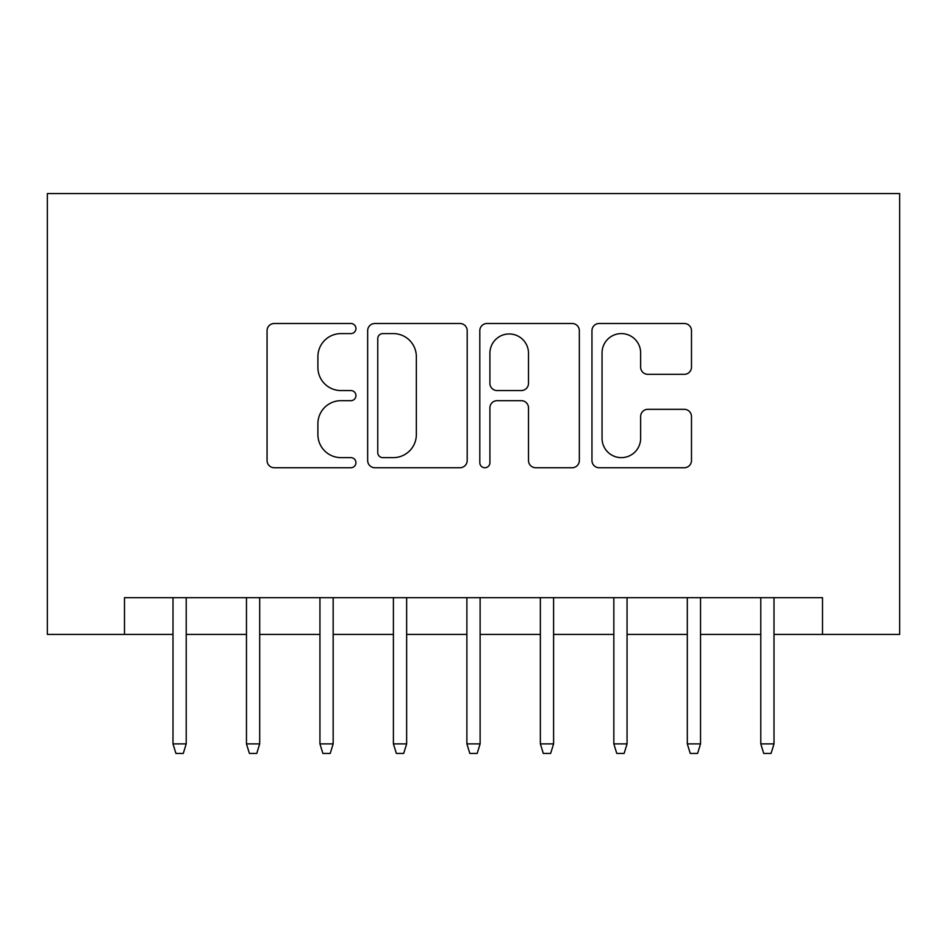 <?xml version="1.0" encoding="UTF-8"?>
<svg xmlns="http://www.w3.org/2000/svg" width="947" height="947" viewBox="0 0 947 947"><rect width="100%" height="100%" fill="white"/><g stroke="black" fill="none" stroke-linecap="round" stroke-linejoin="round"><path stroke-width="1.42" d="M355.942 328.55A5.043 5.043 0 0 0 350.899 323.495L274.275 323.495A7.209 7.209 0 0 0 267.054 330.704L267.054 460.526A7.209 7.209 0 0 0 274.275 467.735L350.899 467.735A5.043 5.043 0 0 0 355.942 462.692A5.043 5.043 0 0 0 350.899 457.638L340.979 457.638A23.083 23.083 0 0 1 317.896 434.566L317.896 423.747A23.083 23.083 0 0 1 340.979 400.664L350.899 400.664A5.043 5.043 0 0 0 355.942 395.621A5.043 5.043 0 0 0 350.899 390.566L340.979 390.566A23.083 23.083 0 0 1 317.896 367.495L317.896 356.676A23.083 23.083 0 0 1 340.979 333.593L350.899 333.593A5.043 5.043 0 0 0 355.942 328.55M684.267 374.337A7.209 7.209 0 0 0 691.488 367.128L691.488 330.704A7.209 7.209 0 0 0 684.267 323.495L599.167 323.495A7.209 7.209 0 0 0 591.958 330.704L591.958 460.526A7.209 7.209 0 0 0 599.167 467.735L684.267 467.735A7.209 7.209 0 0 0 691.488 460.526L691.488 416.538A7.209 7.209 0 0 0 684.267 409.317L647.855 409.317A7.209 7.209 0 0 0 640.634 416.538L640.634 438.343A19.295 19.295 0 0 1 621.35 457.638A19.295 19.295 0 0 1 602.055 438.343L602.055 352.888A19.295 19.295 0 0 1 621.35 333.593A19.295 19.295 0 0 1 640.634 352.888L640.634 367.128A7.209 7.209 0 0 0 647.855 374.337L684.267 374.337M124.495 634.407L124.495 597.675L822.505 597.675L822.505 634.407L899.65 634.407L899.65 193.567L47.35 193.567L47.35 634.407L172.993 634.407M467.191 330.704A7.209 7.209 0 0 0 459.982 323.495L374.882 323.495A7.209 7.209 0 0 0 367.661 330.704L367.661 460.526A7.209 7.209 0 0 0 374.882 467.735L459.982 467.735A7.209 7.209 0 0 0 467.191 460.526L467.191 330.704M487.018 323.495L572.118 323.495A7.209 7.209 0 0 1 579.339 330.704L579.339 460.526A7.209 7.209 0 0 1 572.118 467.735L535.706 467.735A7.209 7.209 0 0 1 528.497 460.526L528.497 407.873A7.209 7.209 0 0 0 521.276 400.664L497.116 400.664A7.209 7.209 0 0 0 489.907 407.873L489.907 462.692A5.043 5.043 0 0 1 484.864 467.735A5.043 5.043 0 0 1 479.809 462.692L479.809 330.704A7.209 7.209 0 0 1 487.018 323.495M186.216 634.407L246.469 634.407M259.691 634.407L319.944 634.407M333.166 634.407L393.407 634.407M406.642 634.407L466.883 634.407M480.117 634.407L540.358 634.407M553.593 634.407L613.834 634.407M627.056 634.407L687.309 634.407M700.531 634.407L760.784 634.407M774.007 634.407L822.505 634.407M382.813 333.593A5.043 5.043 0 0 0 377.758 338.647L377.758 452.595A5.043 5.043 0 0 0 382.813 457.638L393.265 457.638A23.083 23.083 0 0 0 416.349 434.566L416.349 356.676A23.083 23.083 0 0 0 393.265 333.593L382.813 333.593M528.497 353.243A19.295 19.295 0 0 0 509.202 333.96A19.295 19.295 0 0 0 489.907 353.243L489.907 383.357A7.209 7.209 0 0 0 497.116 390.566L521.276 390.566A7.209 7.209 0 0 0 528.497 383.357L528.497 353.243M172.993 743.88L175.929 753.433L183.28 753.433L186.216 743.88L172.993 743.88L172.993 597.675M186.216 743.88L186.216 597.675M246.469 743.88L249.404 753.433L256.755 753.433L259.691 743.88L246.469 743.88L246.469 597.675M259.691 743.88L259.691 597.675M319.944 743.88L322.88 753.433L330.231 753.433L333.166 743.88L319.944 743.88L319.944 597.675M333.166 743.88L333.166 597.675M393.407 743.88L396.355 753.433L403.694 753.433L406.642 743.88L393.407 743.88L393.407 597.675M406.642 743.88L406.642 597.675M466.883 743.88L469.83 753.433L477.17 753.433L480.117 743.88L466.883 743.88L466.883 597.675M480.117 743.88L480.117 597.675M540.358 743.88L543.306 753.433L550.645 753.433L553.593 743.88L540.358 743.88L540.358 597.675M553.593 743.88L553.593 597.675M613.834 743.88L616.769 753.433L624.12 753.433L627.056 743.88L613.834 743.88L613.834 597.675M627.056 743.88L627.056 597.675M687.309 743.88L690.245 753.433L697.596 753.433L700.531 743.88L687.309 743.88L687.309 597.675M700.531 743.88L700.531 597.675M760.784 743.88L763.72 753.433L771.071 753.433L774.007 743.88L760.784 743.88L760.784 597.675M774.007 743.88L774.007 597.675"/></g></svg>
